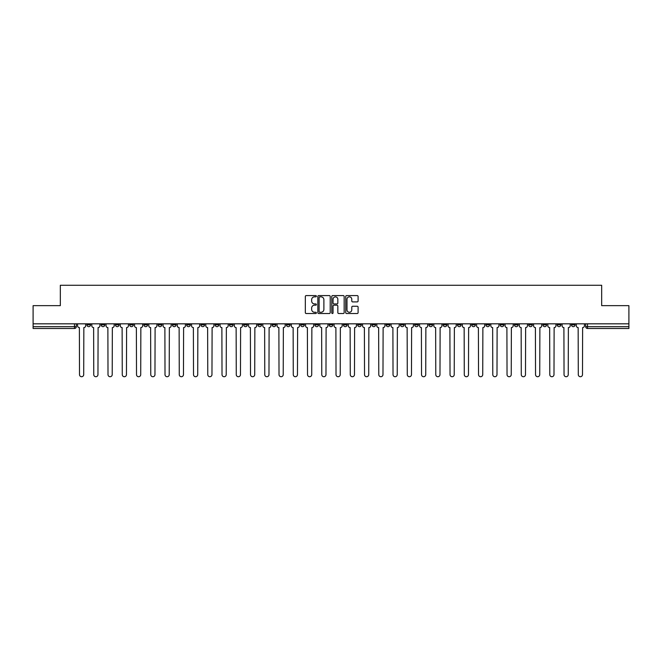 <?xml version="1.0" encoding="UTF-8"?>
<svg xmlns="http://www.w3.org/2000/svg" width="662" height="662" viewBox="0 0 662 662"><rect width="100%" height="100%" fill="white"/><g stroke="black" fill="none" stroke-linecap="round" stroke-linejoin="round"><path stroke-width="0.99" d="M316.386 296.212A0.629 0.629 0 0 0 315.757 295.583L306.233 295.583A0.894 0.894 0 0 0 305.331 296.485L305.331 312.621A0.894 0.894 0 0 0 306.233 313.523L315.757 313.523A0.629 0.629 0 0 0 316.386 312.894A0.629 0.629 0 0 0 315.757 312.265L314.524 312.265A2.871 2.871 0 0 1 311.653 309.394L311.653 308.053A2.871 2.871 0 0 1 314.524 305.182L315.757 305.182A0.629 0.629 0 0 0 316.386 304.553A0.629 0.629 0 0 0 315.757 303.924L314.524 303.924A2.871 2.871 0 0 1 311.653 301.053L311.653 299.712A2.871 2.871 0 0 1 314.524 296.841L315.757 296.841A0.629 0.629 0 0 0 316.386 296.212M557.189 323.826L557.189 324.835L560.846 324.835A1.829 1.829 0 0 1 559.018 326.664A1.829 1.829 0 0 1 557.189 324.835L557.189 323.826M485.933 323.826L485.933 324.835L489.59 324.835A1.829 1.829 0 0 1 487.762 326.664A1.829 1.829 0 0 1 485.933 324.835L485.933 323.826M471.683 324.835L471.683 323.826L471.683 324.835A1.829 1.829 0 0 0 473.512 326.664A1.829 1.829 0 0 1 471.683 324.835L475.341 324.835A1.829 1.829 0 0 1 473.512 326.664M443.184 323.826L443.184 324.835L446.833 324.835A1.829 1.829 0 0 1 445.005 326.664A1.829 1.829 0 0 1 443.184 324.835L443.184 323.826M428.926 324.835L428.926 323.826L428.926 324.835A1.829 1.829 0 0 0 430.755 326.664A1.829 1.829 0 0 1 428.926 324.835L432.584 324.835A1.829 1.829 0 0 1 430.755 326.664M414.677 324.835L414.677 323.826L414.677 324.835A1.829 1.829 0 0 0 416.506 326.664A1.829 1.829 0 0 1 414.677 324.835L418.334 324.835A1.829 1.829 0 0 1 416.506 326.664A1.829 1.829 0 0 0 418.334 324.835A1.829 1.829 0 0 1 416.506 326.664M371.928 324.835L371.928 323.826L371.928 324.835A1.829 1.829 0 0 0 373.757 326.664A1.829 1.829 0 0 1 371.928 324.835L375.577 324.835A1.829 1.829 0 0 1 373.757 326.664M357.679 323.826L357.679 324.835L361.328 324.835A1.829 1.829 0 0 1 359.499 326.664A1.829 1.829 0 0 1 357.679 324.835L357.679 323.826M343.421 323.826L343.421 324.835L347.078 324.835A1.829 1.829 0 0 1 345.25 326.664A1.829 1.829 0 0 1 343.421 324.835L343.421 323.826M329.171 323.826L329.171 324.835L332.829 324.835A1.829 1.829 0 0 1 331 326.664A1.829 1.829 0 0 1 329.171 324.835L329.171 323.826M314.922 324.835L314.922 323.826L314.922 324.835A1.829 1.829 0 0 0 316.75 326.664A1.829 1.829 0 0 1 314.922 324.835L318.579 324.835A1.829 1.829 0 0 1 316.75 326.664M286.423 323.826L286.423 324.835L290.072 324.835A1.829 1.829 0 0 1 288.243 326.664A1.829 1.829 0 0 1 286.423 324.835L286.423 323.826M272.173 324.835L272.173 323.826L272.173 324.835A1.829 1.829 0 0 0 273.994 326.664A1.829 1.829 0 0 1 272.173 324.835L275.822 324.835A1.829 1.829 0 0 1 273.994 326.664A1.829 1.829 0 0 0 275.822 324.835A1.829 1.829 0 0 1 273.994 326.664M186.659 323.826L186.659 324.835L190.317 324.835A1.829 1.829 0 0 1 188.488 326.664A1.829 1.829 0 0 1 186.659 324.835L186.659 323.826M172.41 323.826L172.41 324.835L176.067 324.835A1.829 1.829 0 0 1 174.238 326.664A1.829 1.829 0 0 1 172.41 324.835L172.41 323.826M158.16 323.826L158.16 324.835L161.818 324.835A1.829 1.829 0 0 1 159.989 326.664A1.829 1.829 0 0 1 158.16 324.835L158.16 323.826M129.661 323.826L129.661 324.835L133.31 324.835A1.829 1.829 0 0 1 131.49 326.664A1.829 1.829 0 0 1 129.661 324.835L129.661 323.826M115.411 323.826L115.411 324.835L119.061 324.835A1.829 1.829 0 0 1 117.232 326.664A1.829 1.829 0 0 1 115.411 324.835L115.411 323.826M357.207 301.905A0.894 0.894 0 0 0 358.101 301.011L358.101 296.485A0.894 0.894 0 0 0 357.207 295.583L346.623 295.583A0.894 0.894 0 0 0 345.73 296.485L345.73 312.621A0.894 0.894 0 0 0 346.623 313.523L357.207 313.523A0.894 0.894 0 0 0 358.101 312.621L358.101 307.151A0.894 0.894 0 0 0 357.207 306.258L352.68 306.258A0.894 0.894 0 0 0 351.779 307.151L351.779 309.866A2.4 2.4 0 0 1 349.379 312.265A2.4 2.4 0 0 1 346.987 309.866L346.987 299.241A2.4 2.4 0 0 1 349.379 296.841A2.4 2.4 0 0 1 351.779 299.241L351.779 301.011A0.894 0.894 0 0 0 352.68 301.905L357.207 301.905M33.1 323.826L33.1 305.654L60.325 305.654L60.325 285.281L601.675 285.281L601.675 305.654L628.9 305.654L628.9 323.826L33.1 323.826L33.1 326.664L76.312 326.664L76.312 323.826L76.312 326.664A1.829 1.829 0 0 1 74.483 328.484L33.1 328.484L33.1 326.664M330.214 296.485A0.894 0.894 0 0 0 329.32 295.583L318.736 295.583A0.894 0.894 0 0 0 317.843 296.485L317.843 312.621A0.894 0.894 0 0 0 318.736 313.523L329.32 313.523A0.894 0.894 0 0 0 330.214 312.621L330.214 296.485M332.68 295.583L343.264 295.583A0.894 0.894 0 0 1 344.157 296.485L344.157 312.621A0.894 0.894 0 0 1 343.264 313.523L338.737 313.523A0.894 0.894 0 0 1 337.835 312.621L337.835 306.076A0.894 0.894 0 0 0 336.941 305.182L333.938 305.182A0.894 0.894 0 0 0 333.044 306.076L333.044 312.894A0.629 0.629 0 0 1 332.415 313.523A0.629 0.629 0 0 1 331.786 312.894L331.786 296.485A0.894 0.894 0 0 1 332.68 295.583M585.688 323.826L585.688 326.664L628.9 326.664L628.9 328.484L587.517 328.484A1.829 1.829 0 0 1 585.688 326.664A1.829 1.829 0 0 0 587.517 328.484L587.517 323.826M628.9 323.826L628.9 326.664M575.096 323.826L575.096 324.835A1.829 1.829 0 0 1 573.267 326.664A1.829 1.829 0 0 1 571.438 324.835L575.096 324.835M571.438 323.826L571.438 324.835M560.846 323.826L560.846 324.835A1.829 1.829 0 0 1 559.018 326.664A1.829 1.829 0 0 0 560.846 324.835M546.589 323.826L546.589 324.835A1.829 1.829 0 0 1 544.768 326.664A1.829 1.829 0 0 1 542.939 324.835L546.589 324.835M542.939 323.826L542.939 324.835M532.339 323.826L532.339 324.835A1.829 1.829 0 0 1 530.51 326.664A1.829 1.829 0 0 1 528.69 324.835L532.339 324.835M528.69 323.826L528.69 324.835M518.089 323.826L518.089 324.835A1.829 1.829 0 0 1 516.261 326.664A1.829 1.829 0 0 1 514.432 324.835A1.829 1.829 0 0 0 516.261 326.664M514.432 323.826L514.432 324.835L518.089 324.835M503.84 323.826L503.84 324.835A1.829 1.829 0 0 1 502.011 326.664A1.829 1.829 0 0 1 500.182 324.835L503.84 324.835M500.182 323.826L500.182 324.835M489.59 323.826L489.59 324.835L489.59 323.826M475.341 323.826L475.341 324.835M461.083 323.826L461.083 324.835A1.829 1.829 0 0 1 459.262 326.664A1.829 1.829 0 0 1 457.434 324.835L461.083 324.835A1.829 1.829 0 0 1 459.262 326.664A1.829 1.829 0 0 0 461.083 324.835L461.083 323.826M457.434 323.826L457.434 324.835M446.833 323.826L446.833 324.835A1.829 1.829 0 0 1 445.005 326.664A1.829 1.829 0 0 0 446.833 324.835L446.833 323.826M432.584 323.826L432.584 324.835L432.584 323.826M418.334 323.826L418.334 324.835M404.085 323.826L404.085 324.835A1.829 1.829 0 0 1 402.256 326.664A1.829 1.829 0 0 1 400.427 324.835L404.085 324.835A1.829 1.829 0 0 1 402.256 326.664A1.829 1.829 0 0 0 404.085 324.835M400.427 323.826L400.427 324.835M389.827 323.826L389.827 324.835A1.829 1.829 0 0 1 388.006 326.664A1.829 1.829 0 0 1 386.178 324.835A1.829 1.829 0 0 0 388.006 326.664A1.829 1.829 0 0 0 389.827 324.835A1.829 1.829 0 0 1 388.006 326.664M386.178 323.826L386.178 324.835L389.827 324.835M375.577 323.826L375.577 324.835L375.577 323.826M361.328 323.826L361.328 324.835L361.328 323.826M347.078 323.826L347.078 324.835A1.829 1.829 0 0 1 345.25 326.664A1.829 1.829 0 0 0 347.078 324.835L347.078 323.826M332.829 323.826L332.829 324.835A1.829 1.829 0 0 1 331 326.664A1.829 1.829 0 0 0 332.829 324.835M318.579 323.826L318.579 324.835L318.579 323.826M304.321 323.826L304.321 324.835A1.829 1.829 0 0 1 302.501 326.664A1.829 1.829 0 0 1 300.672 324.835A1.829 1.829 0 0 0 302.501 326.664M300.672 323.826L300.672 324.835L304.321 324.835M290.072 323.826L290.072 324.835A1.829 1.829 0 0 1 288.243 326.664A1.829 1.829 0 0 0 290.072 324.835L290.072 323.826M275.822 323.826L275.822 324.835M261.573 323.826L261.573 324.835A1.829 1.829 0 0 1 259.744 326.664A1.829 1.829 0 0 1 257.915 324.835L261.573 324.835M257.915 323.826L257.915 324.835M247.323 323.826L247.323 324.835A1.829 1.829 0 0 1 245.494 326.664A1.829 1.829 0 0 1 243.666 324.835L247.323 324.835M243.666 323.826L243.666 324.835M233.074 323.826L233.074 324.835A1.829 1.829 0 0 1 231.245 326.664A1.829 1.829 0 0 1 229.416 324.835L233.074 324.835M229.416 323.826L229.416 324.835M218.816 323.826L218.816 324.835A1.829 1.829 0 0 1 216.995 326.664A1.829 1.829 0 0 1 215.167 324.835L218.816 324.835M215.167 323.826L215.167 324.835M204.566 323.826L204.566 324.835A1.829 1.829 0 0 1 202.738 326.664A1.829 1.829 0 0 1 200.917 324.835L204.566 324.835M200.917 323.826L200.917 324.835M190.317 323.826L190.317 324.835L190.317 323.826M176.067 323.826L176.067 324.835M161.818 323.826L161.818 324.835L161.818 323.826M147.568 323.826L147.568 324.835A1.829 1.829 0 0 1 145.739 326.664A1.829 1.829 0 0 1 143.911 324.835L147.568 324.835M143.911 323.826L143.911 324.835M133.31 323.826L133.31 324.835M119.061 323.826L119.061 324.835L119.061 323.826M104.811 323.826L104.811 324.835A1.829 1.829 0 0 1 102.982 326.664A1.829 1.829 0 0 1 101.154 324.835L104.811 324.835M101.154 323.826L101.154 324.835M86.904 323.826L86.904 324.835L90.562 324.835L90.562 323.826L90.562 324.835A1.829 1.829 0 0 1 88.733 326.664A1.829 1.829 0 0 1 86.904 324.835A1.829 1.829 0 0 0 88.733 326.664M74.483 328.484A1.829 1.829 0 0 0 76.312 326.664A1.829 1.829 0 0 1 74.483 328.484L74.483 323.826M319.721 296.841A0.629 0.629 0 0 0 319.101 297.47L319.101 311.637A0.629 0.629 0 0 0 319.721 312.265L321.02 312.265A2.871 2.871 0 0 0 323.892 309.394L323.892 299.712A2.871 2.871 0 0 0 321.02 296.841L319.721 296.841M337.835 299.282A2.4 2.4 0 0 0 335.435 296.89A2.4 2.4 0 0 0 333.044 299.282L333.044 303.031A0.894 0.894 0 0 0 333.938 303.924L336.941 303.924A0.894 0.894 0 0 0 337.835 303.031L337.835 299.282M77.545 325.745L77.545 323.826L77.545 325.745A1.829 1.829 0 0 0 79.374 327.574L79.506 374.618A2.102 2.102 0 0 0 81.608 376.719A2.102 2.102 0 0 0 83.71 374.618L83.842 327.574A1.829 1.829 0 0 0 85.671 325.745L85.671 323.826L85.671 325.745M79.374 327.574L79.506 374.618M83.71 374.618L83.842 327.574M91.795 325.745L91.795 323.826L91.795 325.745A1.829 1.829 0 0 0 93.623 327.574L93.756 374.618A2.102 2.102 0 0 0 95.858 376.719A2.102 2.102 0 0 0 97.959 374.618L98.1 327.574A1.829 1.829 0 0 0 99.921 325.745L99.921 323.826L99.921 325.745M106.044 325.745L106.044 323.826L106.044 325.745A1.829 1.829 0 0 0 107.873 327.574L108.005 374.618A2.102 2.102 0 0 0 110.107 376.719A2.102 2.102 0 0 0 112.209 374.618L112.35 327.574A1.829 1.829 0 0 0 114.178 325.745L114.178 323.826L114.178 325.745M120.294 325.745L120.294 323.826L120.294 325.745A1.829 1.829 0 0 0 122.122 327.574L122.263 374.618A2.102 2.102 0 0 0 124.365 376.719A2.102 2.102 0 0 0 126.459 374.618L126.599 327.574A1.829 1.829 0 0 0 128.428 325.745L128.428 323.826L128.428 325.745M93.623 327.574L93.756 374.618M97.959 374.618L98.1 327.574M107.873 327.574L108.005 374.618M112.209 374.618L112.35 327.574M122.122 327.574L122.263 374.618M126.459 374.618L126.599 327.574M134.543 325.745L134.543 323.826L134.543 325.745A1.829 1.829 0 0 0 136.372 327.574L136.513 374.618A2.102 2.102 0 0 0 138.615 376.719A2.102 2.102 0 0 0 140.716 374.618L140.849 327.574A1.829 1.829 0 0 0 142.678 325.745L142.678 323.826L142.678 325.745M148.801 325.745L148.801 323.826L148.801 325.745A1.829 1.829 0 0 0 150.622 327.574L150.762 374.618A2.102 2.102 0 0 0 152.864 376.719A2.102 2.102 0 0 0 154.966 374.618L155.098 327.574A1.829 1.829 0 0 0 156.927 325.745L156.927 323.826L156.927 325.745M136.372 327.574L136.513 374.618M140.716 374.618L140.849 327.574M150.622 327.574L150.762 374.618M154.966 374.618L155.098 327.574M163.051 325.745L163.051 323.826L163.051 325.745A1.829 1.829 0 0 0 164.879 327.574L165.012 374.618A2.102 2.102 0 0 0 167.114 376.719A2.102 2.102 0 0 0 169.215 374.618L169.356 327.574A1.829 1.829 0 0 0 171.177 325.745L171.177 323.826L171.177 325.745M177.3 325.745L177.3 323.826L177.3 325.745A1.829 1.829 0 0 0 179.129 327.574L179.261 374.618A2.102 2.102 0 0 0 181.363 376.719A2.102 2.102 0 0 0 183.465 374.618L183.606 327.574A1.829 1.829 0 0 0 185.426 325.745L185.426 323.826L185.426 325.745M191.55 325.745L191.55 323.826L191.55 325.745A1.829 1.829 0 0 0 193.378 327.574L193.511 374.618A2.102 2.102 0 0 0 195.613 376.719A2.102 2.102 0 0 0 197.715 374.618L197.855 327.574A1.829 1.829 0 0 0 199.684 325.745L199.684 323.826L199.684 325.745M205.799 325.745L205.799 323.826L205.799 325.745A1.829 1.829 0 0 0 207.628 327.574L207.769 374.618A2.102 2.102 0 0 0 209.871 376.719A2.102 2.102 0 0 0 211.964 374.618L212.105 327.574A1.829 1.829 0 0 0 213.934 325.745L213.934 323.826L213.934 325.745M220.049 325.745L220.049 323.826L220.049 325.745A1.829 1.829 0 0 0 221.878 327.574L222.018 374.618A2.102 2.102 0 0 0 224.12 376.719A2.102 2.102 0 0 0 226.222 374.618L226.354 327.574A1.829 1.829 0 0 0 228.183 325.745L228.183 323.826L228.183 325.745M234.307 325.745L234.307 323.826L234.307 325.745A1.829 1.829 0 0 0 236.127 327.574L236.268 374.618A2.102 2.102 0 0 0 238.37 376.719A2.102 2.102 0 0 0 240.472 374.618L240.604 327.574A1.829 1.829 0 0 0 242.433 325.745L242.433 323.826L242.433 325.745M248.556 325.745L248.556 323.826L248.556 325.745A1.829 1.829 0 0 0 250.385 327.574L250.517 374.618A2.102 2.102 0 0 0 252.619 376.719A2.102 2.102 0 0 0 254.721 374.618L254.862 327.574A1.829 1.829 0 0 0 256.682 325.745L256.682 323.826L256.682 325.745M262.806 325.745L262.806 323.826L262.806 325.745A1.829 1.829 0 0 0 264.635 327.574L264.767 374.618A2.102 2.102 0 0 0 266.869 376.719A2.102 2.102 0 0 0 268.971 374.618L269.111 327.574A1.829 1.829 0 0 0 270.932 325.745L270.932 323.826L270.932 325.745M164.879 327.574L165.012 374.618M169.215 374.618L169.356 327.574M179.129 327.574L179.261 374.618M183.465 374.618L183.606 327.574M193.378 327.574L193.511 374.618M197.715 374.618L197.855 327.574M207.628 327.574L207.769 374.618M211.964 374.618L212.105 327.574M221.878 327.574L222.018 374.618M226.222 374.618L226.354 327.574M236.127 327.574L236.268 374.618M240.472 374.618L240.604 327.574M250.385 327.574L250.517 374.618M254.721 374.618L254.862 327.574M264.635 327.574L264.767 374.618M268.971 374.618L269.111 327.574M277.055 325.745L277.055 323.826L277.055 325.745A1.829 1.829 0 0 0 278.884 327.574L279.016 374.618A2.102 2.102 0 0 0 281.118 376.719A2.102 2.102 0 0 0 283.22 374.618L283.361 327.574A1.829 1.829 0 0 0 285.19 325.745L285.19 323.826L285.19 325.745M291.305 325.745L291.305 323.826L291.305 325.745A1.829 1.829 0 0 0 293.134 327.574L293.274 374.618A2.102 2.102 0 0 0 295.376 376.719A2.102 2.102 0 0 0 297.47 374.618L297.61 327.574A1.829 1.829 0 0 0 299.439 325.745L299.439 323.826L299.439 325.745M305.554 325.745L305.554 323.826L305.554 325.745A1.829 1.829 0 0 0 307.383 327.574L307.524 374.618A2.102 2.102 0 0 0 309.626 376.719A2.102 2.102 0 0 0 311.728 374.618L311.86 327.574A1.829 1.829 0 0 0 313.689 325.745L313.689 323.826L313.689 325.745M319.812 325.745L319.812 323.826L319.812 325.745A1.829 1.829 0 0 0 321.633 327.574L321.773 374.618A2.102 2.102 0 0 0 323.875 376.719A2.102 2.102 0 0 0 325.977 374.618L326.109 327.574A1.829 1.829 0 0 0 327.938 325.745L327.938 323.826L327.938 325.745M334.062 325.745L334.062 323.826L334.062 325.745A1.829 1.829 0 0 0 335.891 327.574L336.023 374.618A2.102 2.102 0 0 0 338.125 376.719A2.102 2.102 0 0 0 340.227 374.618L340.367 327.574A1.829 1.829 0 0 0 342.188 325.745L342.188 323.826L342.188 325.745M348.311 325.745L348.311 323.826L348.311 325.745A1.829 1.829 0 0 0 350.14 327.574L350.272 374.618A2.102 2.102 0 0 0 352.374 376.719A2.102 2.102 0 0 0 354.476 374.618L354.617 327.574A1.829 1.829 0 0 0 356.446 325.745L356.446 323.826L356.446 325.745M362.561 325.745L362.561 323.826L362.561 325.745A1.829 1.829 0 0 0 364.39 327.574L364.53 374.618A2.102 2.102 0 0 0 366.624 376.719A2.102 2.102 0 0 0 368.726 374.618L368.866 327.574A1.829 1.829 0 0 0 370.695 325.745L370.695 323.826L370.695 325.745M376.81 325.745L376.81 323.826L376.81 325.745A1.829 1.829 0 0 0 378.639 327.574L378.78 374.618A2.102 2.102 0 0 0 380.882 376.719A2.102 2.102 0 0 0 382.984 374.618L383.116 327.574A1.829 1.829 0 0 0 384.945 325.745L384.945 323.826L384.945 325.745M391.068 325.745L391.068 323.826L391.068 325.745A1.829 1.829 0 0 0 392.889 327.574L393.029 374.618A2.102 2.102 0 0 0 395.131 376.719A2.102 2.102 0 0 0 397.233 374.618L397.365 327.574A1.829 1.829 0 0 0 399.194 325.745L399.194 323.826L399.194 325.745M405.318 325.745L405.318 323.826L405.318 325.745A1.829 1.829 0 0 0 407.138 327.574L407.279 374.618A2.102 2.102 0 0 0 409.381 376.719A2.102 2.102 0 0 0 411.483 374.618L411.615 327.574A1.829 1.829 0 0 0 413.444 325.745L413.444 323.826L413.444 325.745M419.567 325.745L419.567 323.826L419.567 325.745A1.829 1.829 0 0 0 421.396 327.574L421.529 374.618A2.102 2.102 0 0 0 423.63 376.719A2.102 2.102 0 0 0 425.732 374.618L425.873 327.574A1.829 1.829 0 0 0 427.693 325.745L427.693 323.826L427.693 325.745M433.817 325.745L433.817 323.826L433.817 325.745A1.829 1.829 0 0 0 435.646 327.574L435.778 374.618A2.102 2.102 0 0 0 437.88 376.719A2.102 2.102 0 0 0 439.982 374.618L440.122 327.574A1.829 1.829 0 0 0 441.951 325.745L441.951 323.826L441.951 325.745M448.066 325.745L448.066 323.826L448.066 325.745A1.829 1.829 0 0 0 449.895 327.574L450.036 374.618A2.102 2.102 0 0 0 452.129 376.719A2.102 2.102 0 0 0 454.231 374.618L454.372 327.574A1.829 1.829 0 0 0 456.201 325.745L456.201 323.826L456.201 325.745M462.316 325.745L462.316 323.826L462.316 325.745A1.829 1.829 0 0 0 464.145 327.574L464.285 374.618A2.102 2.102 0 0 0 466.387 376.719A2.102 2.102 0 0 0 468.489 374.618L468.622 327.574A1.829 1.829 0 0 0 470.45 325.745L470.45 323.826L470.45 325.745M476.574 325.745L476.574 323.826L476.574 325.745A1.829 1.829 0 0 0 478.394 327.574L478.535 374.618A2.102 2.102 0 0 0 480.637 376.719A2.102 2.102 0 0 0 482.739 374.618L482.871 327.574A1.829 1.829 0 0 0 484.7 325.745L484.7 323.826L484.7 325.745M278.884 327.574L279.016 374.618M283.22 374.618L283.361 327.574M293.134 327.574L293.274 374.618M297.47 374.618L297.61 327.574M307.383 327.574L307.524 374.618M311.728 374.618L311.86 327.574M321.633 327.574L321.773 374.618M325.977 374.618L326.109 327.574M335.891 327.574L336.023 374.618M340.227 374.618L340.367 327.574M350.14 327.574L350.272 374.618M354.476 374.618L354.617 327.574M364.39 327.574L364.53 374.618M368.726 374.618L368.866 327.574M378.639 327.574L378.78 374.618M382.984 374.618L383.116 327.574M392.889 327.574L393.029 374.618M397.233 374.618L397.365 327.574M407.138 327.574L407.279 374.618M411.483 374.618L411.615 327.574M421.396 327.574L421.529 374.618M425.732 374.618L425.873 327.574M435.646 327.574L435.778 374.618M439.982 374.618L440.122 327.574M449.895 327.574L450.036 374.618M454.231 374.618L454.372 327.574M464.145 327.574L464.285 374.618M468.489 374.618L468.622 327.574M478.394 327.574L478.535 374.618M482.739 374.618L482.871 327.574M490.823 325.745L490.823 323.826L490.823 325.745A1.829 1.829 0 0 0 492.644 327.574L492.785 374.618A2.102 2.102 0 0 0 494.886 376.719A2.102 2.102 0 0 0 496.988 374.618L497.121 327.574A1.829 1.829 0 0 0 498.949 325.745L498.949 323.826L498.949 325.745M492.644 327.574L492.785 374.618M496.988 374.618L497.121 327.574M505.073 325.745L505.073 323.826L505.073 325.745A1.829 1.829 0 0 0 506.902 327.574L507.034 374.618A2.102 2.102 0 0 0 509.136 376.719A2.102 2.102 0 0 0 511.238 374.618L511.378 327.574A1.829 1.829 0 0 0 513.199 325.745L513.199 323.826L513.199 325.745M506.902 327.574L507.034 374.618M511.238 374.618L511.378 327.574M519.322 325.745L519.322 323.826L519.322 325.745A1.829 1.829 0 0 0 521.151 327.574L521.284 374.618A2.102 2.102 0 0 0 523.385 376.719A2.102 2.102 0 0 0 525.487 374.618L525.628 327.574A1.829 1.829 0 0 0 527.457 325.745L527.457 323.826L527.457 325.745M521.151 327.574L521.284 374.618M525.487 374.618L525.628 327.574M533.572 325.745L533.572 323.826L533.572 325.745A1.829 1.829 0 0 0 535.401 327.574L535.541 374.618A2.102 2.102 0 0 0 537.635 376.719A2.102 2.102 0 0 0 539.737 374.618L539.878 327.574A1.829 1.829 0 0 0 541.706 325.745L541.706 323.826L541.706 325.745M535.401 327.574L535.541 374.618M539.737 374.618L539.878 327.574M547.822 325.745L547.822 323.826L547.822 325.745A1.829 1.829 0 0 0 549.65 327.574L549.791 374.618A2.102 2.102 0 0 0 551.893 376.719A2.102 2.102 0 0 0 553.995 374.618L554.127 327.574A1.829 1.829 0 0 0 555.956 325.745L555.956 323.826L555.956 325.745M549.65 327.574L549.791 374.618M553.995 374.618L554.127 327.574M562.079 325.745L562.079 323.826L562.079 325.745A1.829 1.829 0 0 0 563.9 327.574L564.041 374.618A2.102 2.102 0 0 0 566.142 376.719A2.102 2.102 0 0 0 568.244 374.618L568.377 327.574A1.829 1.829 0 0 0 570.205 325.745L570.205 323.826L570.205 325.745M563.9 327.574L564.041 374.618M568.244 374.618L568.377 327.574M576.329 325.745L576.329 323.826L576.329 325.745A1.829 1.829 0 0 0 578.158 327.574L578.29 374.618A2.102 2.102 0 0 0 580.392 376.719A2.102 2.102 0 0 0 582.494 374.618L582.626 327.574A1.829 1.829 0 0 0 584.455 325.745L584.455 323.826L584.455 325.745M578.158 327.574L578.29 374.618M582.494 374.618L582.626 327.574"/></g></svg>
